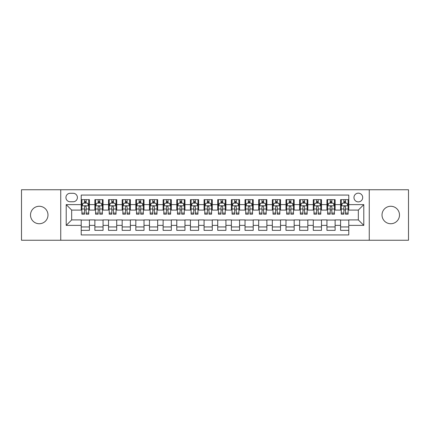 <?xml version="1.0" encoding="UTF-8"?>
<svg xmlns="http://www.w3.org/2000/svg" width="430" height="430" viewBox="0 0 430 430"><rect width="100%" height="100%" fill="white"/><g stroke="black" fill="none" stroke-linecap="round" stroke-linejoin="round"><path stroke-width="0.64" d="M390.752 206.266A8.734 8.734 0 0 0 382.017 215A8.734 8.734 0 0 0 390.752 223.734A8.734 8.734 0 0 0 399.491 215A8.734 8.734 0 0 0 390.752 206.266M39.248 206.266A8.734 8.734 0 0 0 30.508 215A8.734 8.734 0 0 0 39.248 223.734A8.734 8.734 0 0 0 47.983 215A8.734 8.734 0 0 0 39.248 206.266M358.335 193.161A4.37 4.37 0 0 0 353.965 197.526A4.37 4.37 0 0 0 358.335 201.896A4.37 4.37 0 0 0 362.7 197.526A4.37 4.37 0 0 0 358.335 193.161M369.252 240.252L408.5 240.252L408.5 189.748L369.252 189.748L369.252 240.252L60.748 240.252L60.748 189.748L21.5 189.748L21.5 240.252L60.748 240.252M348.778 199.644L340.587 199.644L340.587 204.626L335.126 204.626L335.126 210.087L340.587 210.087L340.587 204.626M335.126 204.626L335.126 199.644L326.934 199.644L326.934 204.626L321.479 204.626L321.479 210.087L326.934 210.087L326.934 204.626M321.479 204.626L321.479 199.644L313.287 199.644L313.287 204.626L307.826 204.626L307.826 210.087L313.287 210.087L313.287 204.626M307.826 204.626L307.826 199.644L299.635 199.644L299.635 204.626L294.174 204.626L294.174 210.087L299.635 210.087L299.635 204.626M294.174 204.626L294.174 199.644L285.982 199.644L285.982 204.626L280.521 204.626L280.521 210.087L285.982 210.087L285.982 204.626M280.521 204.626L280.521 199.644L272.335 199.644L272.335 204.626L266.874 204.626L266.874 210.087L272.335 210.087L272.335 204.626M266.874 204.626L266.874 199.644L258.683 199.644L258.683 204.626L253.222 204.626L253.222 210.087L258.683 210.087L258.683 204.626M253.222 204.626L253.222 199.644L245.03 199.644L245.03 204.626L239.569 204.626L239.569 210.087L245.03 210.087L245.03 204.626M239.569 204.626L239.569 199.644L231.383 199.644L231.383 204.626L225.922 204.626L225.922 210.087L231.383 210.087L231.383 204.626M225.922 204.626L225.922 199.644L217.73 199.644L217.73 204.626L212.269 204.626L212.269 210.087L217.73 210.087L217.73 204.626M212.269 204.626L212.269 199.644L204.078 199.644L204.078 204.626L198.617 204.626L198.617 210.087L204.078 210.087L204.078 204.626M198.617 204.626L198.617 199.644L190.431 199.644L190.431 204.626L184.97 204.626L184.97 210.087L190.431 210.087L190.431 204.626M184.97 204.626L184.97 199.644L176.778 199.644L176.778 204.626L171.317 204.626L171.317 210.087L176.778 210.087L176.778 204.626M171.317 204.626L171.317 199.644L163.126 199.644L163.126 204.626L157.665 204.626L157.665 210.087L163.126 210.087L163.126 204.626M157.665 204.626L157.665 199.644L149.479 199.644L149.479 204.626L144.018 204.626L144.018 210.087L149.479 210.087L149.479 204.626M144.018 204.626L144.018 199.644L135.826 199.644L135.826 204.626L130.365 204.626L130.365 210.087L135.826 210.087L135.826 204.626M130.365 204.626L130.365 199.644L122.174 199.644L122.174 204.626L116.713 204.626L116.713 210.087L122.174 210.087L122.174 204.626M116.713 204.626L116.713 199.644L108.521 199.644L108.521 204.626L103.066 204.626L103.066 210.087L108.521 210.087L108.521 204.626M103.066 204.626L103.066 199.644L94.874 199.644L94.874 210.087L89.413 210.087L89.413 199.644L81.222 199.644M81.222 230.356L89.413 230.356L89.413 219.913L94.874 219.913L94.874 230.356L103.066 230.356L103.066 219.913L108.521 219.913L108.521 225.374L103.066 225.374M108.521 225.374L108.521 230.356L116.713 230.356L116.713 219.913L122.174 219.913L122.174 225.374L116.713 225.374M122.174 225.374L122.174 230.356L130.365 230.356L130.365 219.913L135.826 219.913L135.826 225.374L130.365 225.374M135.826 225.374L135.826 230.356L144.018 230.356L144.018 219.913L149.479 219.913L149.479 225.374L144.018 225.374M149.479 225.374L149.479 230.356L157.665 230.356L157.665 219.913L163.126 219.913L163.126 225.374L157.665 225.374M163.126 225.374L163.126 230.356L171.317 230.356L171.317 219.913L176.778 219.913L176.778 225.374L171.317 225.374M176.778 225.374L176.778 230.356L184.97 230.356L184.97 219.913L190.431 219.913L190.431 225.374L184.97 225.374M190.431 225.374L190.431 230.356L198.617 230.356L198.617 219.913L204.078 219.913L204.078 225.374L198.617 225.374M204.078 225.374L204.078 230.356L212.269 230.356L212.269 219.913L217.73 219.913L217.73 225.374L212.269 225.374M217.73 225.374L217.73 230.356L225.922 230.356L225.922 219.913L231.383 219.913L231.383 225.374L225.922 225.374M231.383 225.374L231.383 230.356L239.569 230.356L239.569 219.913L245.03 219.913L245.03 225.374L239.569 225.374M245.03 225.374L245.03 230.356L253.222 230.356L253.222 219.913L258.683 219.913L258.683 225.374L253.222 225.374M258.683 225.374L258.683 230.356L266.874 230.356L266.874 219.913L272.335 219.913L272.335 225.374L266.874 225.374M272.335 225.374L272.335 230.356L280.521 230.356L280.521 219.913L285.982 219.913L285.982 225.374L280.521 225.374M285.982 225.374L285.982 230.356L294.174 230.356L294.174 219.913L299.635 219.913L299.635 225.374L294.174 225.374M299.635 225.374L299.635 230.356L307.826 230.356L307.826 219.913L313.287 219.913L313.287 225.374L307.826 225.374M313.287 225.374L313.287 230.356L321.479 230.356L321.479 219.913L326.934 219.913L326.934 225.374L321.479 225.374M326.934 225.374L326.934 230.356L335.126 230.356L335.126 219.913L340.587 219.913L340.587 225.374L335.126 225.374M70.165 201.761L73.17 201.761A4.23 4.23 0 0 0 77.4 197.526A4.23 4.23 0 0 0 73.17 193.296L70.165 193.296A4.23 4.23 0 0 0 65.935 197.526A4.23 4.23 0 0 0 70.165 201.761M369.252 189.748L60.748 189.748M348.778 204.626L348.778 195.07L81.222 195.07L81.222 210.087L71.665 210.087L71.665 219.913L81.222 219.913L81.222 234.93L348.778 234.93L348.778 219.913L358.335 219.913L358.335 210.087L348.778 210.087L348.778 204.626L363.796 204.626L363.796 225.374L348.778 225.374M81.222 225.374L66.204 225.374L66.204 204.626L81.222 204.626M340.587 225.374L340.587 230.356L348.778 230.356M81.222 203.057L81.904 203.057M84.5 203.057L86.134 203.057M88.731 203.057L89.413 203.057M81.222 209.947L81.904 209.947M84.5 209.947L86.134 209.947M88.731 209.947L89.413 209.947M81.222 220.052L89.413 220.052M81.222 226.943L89.413 226.943M94.874 209.947L95.557 209.947M98.147 209.947L99.787 209.947M102.383 209.947L103.066 209.947M94.874 203.057L95.557 203.057M98.147 203.057L99.787 203.057M102.383 203.057L103.066 203.057M94.874 220.052L103.066 220.052M94.874 226.943L103.066 226.943M108.521 220.052L116.713 220.052M108.521 226.943L116.713 226.943M108.521 203.057L109.204 203.057M111.8 203.057L113.439 203.057M116.03 203.057L116.713 203.057M108.521 209.947L109.204 209.947M111.8 209.947L113.439 209.947M116.03 209.947L116.713 209.947M122.174 220.052L130.365 220.052M122.174 226.943L130.365 226.943M122.174 203.057L122.856 203.057M125.453 203.057L127.086 203.057M129.683 203.057L130.365 203.057M122.174 209.947L122.856 209.947M125.453 209.947L127.086 209.947M129.683 209.947L130.365 209.947M135.826 220.052L144.018 220.052M135.826 226.943L144.018 226.943M135.826 203.057L136.509 203.057M139.1 203.057L140.739 203.057M143.335 203.057L144.018 203.057M135.826 209.947L136.509 209.947M139.1 209.947L140.739 209.947M143.335 209.947L144.018 209.947M149.479 220.052L157.665 220.052M149.479 226.943L157.665 226.943M149.479 203.057L150.161 203.057M152.752 203.057L154.392 203.057M156.982 203.057L157.665 203.057M149.479 209.947L150.161 209.947M152.752 209.947L154.392 209.947M156.982 209.947L157.665 209.947M163.126 220.052L171.317 220.052M163.126 226.943L171.317 226.943M163.126 203.057L163.808 203.057M166.405 203.057L168.039 203.057M170.635 203.057L171.317 203.057M163.126 209.947L163.808 209.947M166.405 209.947L168.039 209.947M170.635 209.947L171.317 209.947M176.778 220.052L184.97 220.052M176.778 226.943L184.97 226.943M176.778 203.057L177.461 203.057M180.052 203.057L181.691 203.057M184.287 203.057L184.97 203.057M176.778 209.947L177.461 209.947M180.052 209.947L181.691 209.947M184.287 209.947L184.97 209.947M190.431 220.052L198.617 220.052M190.431 226.943L198.617 226.943M190.431 203.057L191.113 203.057M193.704 203.057L195.344 203.057M197.934 203.057L198.617 203.057M190.431 209.947L191.113 209.947M193.704 209.947L195.344 209.947M197.934 209.947L198.617 209.947M204.078 220.052L212.269 220.052M204.078 226.943L212.269 226.943M204.078 203.057L204.761 203.057M207.357 203.057L208.996 203.057M211.587 203.057L212.269 203.057M204.078 209.947L204.761 209.947M207.357 209.947L208.996 209.947M211.587 209.947L212.269 209.947M217.73 220.052L225.922 220.052M217.73 226.943L225.922 226.943M217.73 203.057L218.413 203.057M221.004 203.057L222.643 203.057M225.239 203.057L225.922 203.057M217.73 209.947L218.413 209.947M221.004 209.947L222.643 209.947M225.239 209.947L225.922 209.947M231.383 220.052L239.569 220.052M231.383 226.943L239.569 226.943M231.383 203.057L232.066 203.057M234.656 203.057L236.296 203.057M238.886 203.057L239.569 203.057M231.383 209.947L232.066 209.947M234.656 209.947L236.296 209.947M238.886 209.947L239.569 209.947M245.03 220.052L253.222 220.052M245.03 226.943L253.222 226.943M245.03 203.057L245.713 203.057M248.309 203.057L249.948 203.057M252.539 203.057L253.222 203.057M245.03 209.947L245.713 209.947M248.309 209.947L249.948 209.947M252.539 209.947L253.222 209.947M258.683 220.052L266.874 220.052M258.683 226.943L266.874 226.943M258.683 203.057L259.365 203.057M261.961 203.057L263.595 203.057M266.192 203.057L266.874 203.057M258.683 209.947L259.365 209.947M261.961 209.947L263.595 209.947M266.192 209.947L266.874 209.947M272.335 220.052L280.521 220.052M272.335 226.943L280.521 226.943M272.335 203.057L273.018 203.057M275.608 203.057L277.248 203.057M279.839 203.057L280.521 203.057M272.335 209.947L273.018 209.947M275.608 209.947L277.248 209.947M279.839 209.947L280.521 209.947M285.982 220.052L294.174 220.052M285.982 226.943L294.174 226.943M285.982 203.057L286.665 203.057M289.261 203.057L290.9 203.057M293.491 203.057L294.174 203.057M285.982 209.947L286.665 209.947M289.261 209.947L290.9 209.947M293.491 209.947L294.174 209.947M299.635 220.052L307.826 220.052M299.635 226.943L307.826 226.943M299.635 203.057L300.317 203.057M302.913 203.057L304.548 203.057M307.144 203.057L307.826 203.057M299.635 209.947L300.317 209.947M302.913 209.947L304.548 209.947M307.144 209.947L307.826 209.947M313.287 220.052L321.479 220.052M313.287 226.943L321.479 226.943M313.287 203.057L313.97 203.057M316.561 203.057L318.2 203.057M320.796 203.057L321.479 203.057M313.287 209.947L313.97 209.947M316.561 209.947L318.2 209.947M320.796 209.947L321.479 209.947M326.934 220.052L335.126 220.052M326.934 226.943L335.126 226.943M326.934 203.057L327.617 203.057M330.213 203.057L331.852 203.057M334.443 203.057L335.126 203.057M326.934 209.947L327.617 209.947M330.213 209.947L331.852 209.947M334.443 209.947L335.126 209.947M340.587 220.052L348.778 220.052M340.587 226.943L348.778 226.943M340.587 203.057L341.269 203.057M343.866 203.057L345.5 203.057M348.096 203.057L348.778 203.057M340.587 209.947L341.269 209.947M343.866 209.947L345.5 209.947M348.096 209.947L348.778 209.947M71.665 210.087L66.204 204.626M71.665 219.913L66.204 225.374M363.796 204.626L358.335 210.087M363.796 225.374L358.335 219.913M86.134 201.417L84.5 201.417M88.731 213.07L86.134 213.07L86.134 214.183L88.731 214.183L88.731 205.852L87.365 203.121L83.269 203.121L81.904 205.852L81.904 214.183L84.5 214.183L84.5 213.07L81.904 213.07M81.904 205.852L81.904 199.644M88.731 205.852L88.731 199.644M84.5 203.121L84.5 199.644M86.134 199.644L86.134 203.121M86.134 213.07L86.134 206.878C85.591 205.825 85.043 205.825 84.5 206.878L84.5 213.07M99.787 201.417L98.147 201.417M102.383 213.07L99.787 213.07L99.787 214.183L102.383 214.183L102.383 205.852L101.018 203.121L96.922 203.121L95.557 205.852L95.557 214.183L98.147 214.183L98.147 213.07L95.557 213.07M95.557 205.852L95.557 199.644M102.383 205.852L102.383 199.644M98.147 203.121L98.147 199.644M99.787 199.644L99.787 203.121M99.787 213.07L99.787 206.878C99.244 205.825 98.696 205.825 98.147 206.878L98.147 213.07M113.439 201.417L111.8 201.417M116.03 213.07L113.439 213.07L113.439 214.183L116.03 214.183L116.03 205.852L114.665 203.121L110.569 203.121L109.204 205.852L109.204 214.183L111.8 214.183L111.8 213.07L109.204 213.07M109.204 205.852L109.204 199.644M116.03 205.852L116.03 199.644M111.8 203.121L111.8 199.644M113.439 199.644L113.439 203.121M113.439 213.07L113.439 206.878C112.891 205.825 112.348 205.825 111.8 206.878L111.8 213.07M127.086 201.417L125.453 201.417M129.683 213.07L127.086 213.07L127.086 214.183L129.683 214.183L129.683 205.852L128.317 203.121L124.222 203.121L122.856 205.852L122.856 214.183L125.453 214.183L125.453 213.07L122.856 213.07M122.856 205.852L122.856 199.644M129.683 205.852L129.683 199.644M125.453 203.121L125.453 199.644M127.086 199.644L127.086 203.121M127.086 213.07L127.086 206.878C126.544 205.825 125.995 205.825 125.453 206.878L125.453 213.07M140.739 201.417L139.1 201.417M143.335 213.07L140.739 213.07L140.739 214.183L143.335 214.183L143.335 205.852L141.97 203.121L137.874 203.121L136.509 205.852L136.509 214.183L139.1 214.183L139.1 213.07L136.509 213.07M136.509 205.852L136.509 199.644M143.335 205.852L143.335 199.644M139.1 203.121L139.1 199.644M140.739 199.644L140.739 203.121M140.739 213.07L140.739 206.878C140.196 205.825 139.648 205.825 139.1 206.878L139.1 213.07M154.392 201.417L152.752 201.417M156.982 213.07L154.392 213.07L154.392 214.183L156.982 214.183L156.982 205.852L155.617 203.121L151.521 203.121L150.161 205.852L150.161 214.183L152.752 214.183L152.752 213.07L150.161 213.07M150.161 205.852L150.161 199.644M156.982 205.852L156.982 199.644M152.752 203.121L152.752 199.644M154.392 199.644L154.392 203.121M154.392 213.07L154.392 206.878C153.843 205.825 153.3 205.825 152.752 206.878L152.752 213.07M168.039 201.417L166.405 201.417M170.635 213.07L168.039 213.07L168.039 214.183L170.635 214.183L170.635 205.852L169.269 203.121L165.174 203.121L163.808 205.852L163.808 214.183L166.405 214.183L166.405 213.07L163.808 213.07M163.808 205.852L163.808 199.644M170.635 205.852L170.635 199.644M166.405 203.121L166.405 199.644M168.039 199.644L168.039 203.121M168.039 213.07L168.039 206.878C167.496 205.825 166.948 205.825 166.405 206.878L166.405 213.07M181.691 201.417L180.052 201.417M184.287 213.07L181.691 213.07L181.691 214.183L184.287 214.183L184.287 205.852L182.922 203.121L178.826 203.121L177.461 205.852L177.461 214.183L180.052 214.183L180.052 213.07L177.461 213.07M177.461 205.852L177.461 199.644M184.287 205.852L184.287 199.644M180.052 203.121L180.052 199.644M181.691 199.644L181.691 203.121M181.691 213.07L181.691 206.878C181.148 205.825 180.6 205.825 180.052 206.878L180.052 213.07M195.344 201.417L193.704 201.417M197.934 213.07L195.344 213.07L195.344 214.183L197.934 214.183L197.934 205.852L196.569 203.121L192.479 203.121L191.113 205.852L191.113 214.183L193.704 214.183L193.704 213.07L191.113 213.07M191.113 205.852L191.113 199.644M197.934 205.852L197.934 199.644M193.704 203.121L193.704 199.644M195.344 199.644L195.344 203.121M195.344 213.07L195.344 206.878C194.795 205.825 194.252 205.825 193.704 206.878L193.704 213.07M208.996 201.417L207.357 201.417M211.587 213.07L208.996 213.07L208.996 214.183L211.587 214.183L211.587 205.852L210.222 203.121L206.126 203.121L204.761 205.852L204.761 214.183L207.357 214.183L207.357 213.07L204.761 213.07M204.761 205.852L204.761 199.644M211.587 205.852L211.587 199.644M207.357 203.121L207.357 199.644M208.996 199.644L208.996 203.121M208.996 213.07L208.996 206.878C208.448 205.825 207.905 205.825 207.357 206.878L207.357 213.07M222.643 201.417L221.004 201.417M225.239 213.07L222.643 213.07L222.643 214.183L225.239 214.183L225.239 205.852L223.874 203.121L219.778 203.121L218.413 205.852L218.413 214.183L221.004 214.183L221.004 213.07L218.413 213.07M218.413 205.852L218.413 199.644M225.239 205.852L225.239 199.644M221.004 203.121L221.004 199.644M222.643 199.644L222.643 203.121M222.643 213.07L222.643 206.878C222.1 205.825 221.552 205.825 221.004 206.878L221.004 213.07M236.296 201.417L234.656 201.417M238.886 213.07L236.296 213.07L236.296 214.183L238.886 214.183L238.886 205.852L237.521 203.121L233.431 203.121L232.066 205.852L232.066 214.183L234.656 214.183L234.656 213.07L232.066 213.07M232.066 205.852L232.066 199.644M238.886 205.852L238.886 199.644M234.656 203.121L234.656 199.644M236.296 199.644L236.296 203.121M236.296 213.07L236.296 206.878C235.748 205.825 235.205 205.825 234.656 206.878L234.656 213.07M249.948 201.417L248.309 201.417M252.539 213.07L249.948 213.07L249.948 214.183L252.539 214.183L252.539 205.852L251.174 203.121L247.078 203.121L245.713 205.852L245.713 214.183L248.309 214.183L248.309 213.07L245.713 213.07M245.713 205.852L245.713 199.644M252.539 205.852L252.539 199.644M248.309 203.121L248.309 199.644M249.948 199.644L249.948 203.121M249.948 213.07L249.948 206.878C249.4 205.825 248.857 205.825 248.309 206.878L248.309 213.07M263.595 201.417L261.961 201.417M266.192 213.07L263.595 213.07L263.595 214.183L266.192 214.183L266.192 205.852L264.826 203.121L260.731 203.121L259.365 205.852L259.365 214.183L261.961 214.183L261.961 213.07L259.365 213.07M259.365 205.852L259.365 199.644M266.192 205.852L266.192 199.644M261.961 203.121L261.961 199.644M263.595 199.644L263.595 203.121M263.595 213.07L263.595 206.878C263.052 205.825 262.504 205.825 261.961 206.878L261.961 213.07M277.248 201.417L275.608 201.417M279.839 213.07L277.248 213.07L277.248 214.183L279.839 214.183L279.839 205.852L278.479 203.121L274.383 203.121L273.018 205.852L273.018 214.183L275.608 214.183L275.608 213.07L273.018 213.07M273.018 205.852L273.018 199.644M279.839 205.852L279.839 199.644M275.608 203.121L275.608 199.644M277.248 199.644L277.248 203.121M277.248 213.07L277.248 206.878C276.705 205.825 276.157 205.825 275.608 206.878L275.608 213.07M290.9 201.417L289.261 201.417M293.491 213.07L290.9 213.07L290.9 214.183L293.491 214.183L293.491 205.852L292.126 203.121L288.03 203.121L286.665 205.852L286.665 214.183L289.261 214.183L289.261 213.07L286.665 213.07M286.665 205.852L286.665 199.644M293.491 205.852L293.491 199.644M289.261 203.121L289.261 199.644M290.9 199.644L290.9 203.121M290.9 213.07L290.9 206.878C290.352 205.825 289.809 205.825 289.261 206.878L289.261 213.07M304.548 201.417L302.913 201.417M307.144 213.07L304.548 213.07L304.548 214.183L307.144 214.183L307.144 205.852L305.778 203.121L301.683 203.121L300.317 205.852L300.317 214.183L302.913 214.183L302.913 213.07L300.317 213.07M300.317 205.852L300.317 199.644M307.144 205.852L307.144 199.644M302.913 203.121L302.913 199.644M304.548 199.644L304.548 203.121M304.548 213.07L304.548 206.878C304.005 205.825 303.456 205.825 302.913 206.878L302.913 213.07M318.2 201.417L316.561 201.417M320.796 213.07L318.2 213.07L318.2 214.183L320.796 214.183L320.796 205.852L319.431 203.121L315.335 203.121L313.97 205.852L313.97 214.183L316.561 214.183L316.561 213.07L313.97 213.07M313.97 205.852L313.97 199.644M320.796 205.852L320.796 199.644M316.561 203.121L316.561 199.644M318.2 199.644L318.2 203.121M318.2 213.07L318.2 206.878C317.657 205.825 317.109 205.825 316.561 206.878L316.561 213.07M331.852 201.417L330.213 201.417M334.443 213.07L331.852 213.07L331.852 214.183L334.443 214.183L334.443 205.852L333.078 203.121L328.982 203.121L327.617 205.852L327.617 214.183L330.213 214.183L330.213 213.07L327.617 213.07M327.617 205.852L327.617 199.644M334.443 205.852L334.443 199.644M330.213 203.121L330.213 199.644M331.852 199.644L331.852 203.121M331.852 213.07L331.852 206.878C331.304 205.825 330.761 205.825 330.213 206.878L330.213 213.07M345.5 201.417L343.866 201.417M348.096 213.07L345.5 213.07L345.5 214.183L348.096 214.183L348.096 205.852L346.731 203.121L342.635 203.121L341.269 205.852L341.269 214.183L343.866 214.183L343.866 213.07L341.269 213.07M341.269 205.852L341.269 199.644M348.096 205.852L348.096 199.644M343.866 203.121L343.866 199.644M345.5 199.644L345.5 203.121M345.5 213.07L345.5 206.878C344.957 205.825 344.409 205.825 343.866 206.878L343.866 213.07M94.874 225.374L89.413 225.374M94.874 204.626L89.413 204.626M88.698 205.787L81.936 205.787M81.904 203.874L82.893 203.874M87.742 203.874L88.731 203.874M84.5 209.018L81.904 209.018M88.731 209.018L86.134 209.018M86.134 202.288L84.5 202.288M102.345 205.787L95.589 205.787M95.557 203.874L96.546 203.874M101.394 203.874L102.383 203.874M98.147 209.018L95.557 209.018M102.383 209.018L99.787 209.018M99.787 202.288L98.147 202.288M115.998 205.787L109.242 205.787M109.204 203.874L110.198 203.874M115.041 203.874L116.03 203.874M111.8 209.018L109.204 209.018M116.03 209.018L113.439 209.018M113.439 202.288L111.8 202.288M129.65 205.787L122.889 205.787M122.856 203.874L123.845 203.874M128.694 203.874L129.683 203.874M125.453 209.018L122.856 209.018M129.683 209.018L127.086 209.018M127.086 202.288L125.453 202.288M143.298 205.787L136.541 205.787M136.509 203.874L137.498 203.874M142.346 203.874L143.335 203.874M139.1 209.018L136.509 209.018M143.335 209.018L140.739 209.018M140.739 202.288L139.1 202.288M156.95 205.787L150.194 205.787M150.161 203.874L151.15 203.874M155.993 203.874L156.982 203.874M152.752 209.018L150.161 209.018M156.982 209.018L154.392 209.018M154.392 202.288L152.752 202.288M170.602 205.787L163.846 205.787M163.808 203.874L164.798 203.874M169.646 203.874L170.635 203.874M166.405 209.018L163.808 209.018M170.635 209.018L168.039 209.018M168.039 202.288L166.405 202.288M184.25 205.787L177.493 205.787M177.461 203.874L178.45 203.874M183.298 203.874L184.287 203.874M180.052 209.018L177.461 209.018M184.287 209.018L181.691 209.018M181.691 202.288L180.052 202.288M197.902 205.787L191.146 205.787M191.113 203.874L192.102 203.874M196.945 203.874L197.934 203.874M193.704 209.018L191.113 209.018M197.934 209.018L195.344 209.018M195.344 202.288L193.704 202.288M211.555 205.787L204.798 205.787M204.761 203.874L205.75 203.874M210.598 203.874L211.587 203.874M207.357 209.018L204.761 209.018M211.587 209.018L208.996 209.018M208.996 202.288L207.357 202.288M225.202 205.787L218.445 205.787M218.413 203.874L219.402 203.874M224.25 203.874L225.239 203.874M221.004 209.018L218.413 209.018M225.239 209.018L222.643 209.018M222.643 202.288L221.004 202.288M238.854 205.787L232.098 205.787M232.066 203.874L233.055 203.874M237.898 203.874L238.886 203.874M234.656 209.018L232.066 209.018M238.886 209.018L236.296 209.018M236.296 202.288L234.656 202.288M252.507 205.787L245.75 205.787M245.713 203.874L246.702 203.874M251.55 203.874L252.539 203.874M248.309 209.018L245.713 209.018M252.539 209.018L249.948 209.018M249.948 202.288L248.309 202.288M266.154 205.787L259.397 205.787M259.365 203.874L260.354 203.874M265.202 203.874L266.192 203.874M261.961 209.018L259.365 209.018M266.192 209.018L263.595 209.018M263.595 202.288L261.961 202.288M279.806 205.787L273.05 205.787M273.018 203.874L274.007 203.874M278.85 203.874L279.839 203.874M275.608 209.018L273.018 209.018M279.839 209.018L277.248 209.018M277.248 202.288L275.608 202.288M293.459 205.787L286.702 205.787M286.665 203.874L287.654 203.874M292.502 203.874L293.491 203.874M289.261 209.018L286.665 209.018M293.491 209.018L290.9 209.018M290.9 202.288L289.261 202.288M307.111 205.787L300.35 205.787M300.317 203.874L301.306 203.874M306.155 203.874L307.144 203.874M302.913 209.018L300.317 209.018M307.144 209.018L304.548 209.018M304.548 202.288L302.913 202.288M320.758 205.787L314.002 205.787M313.97 203.874L314.959 203.874M319.802 203.874L320.796 203.874M316.561 209.018L313.97 209.018M320.796 209.018L318.2 209.018M318.2 202.288L316.561 202.288M334.411 205.787L327.655 205.787M327.617 203.874L328.606 203.874M333.454 203.874L334.443 203.874M330.213 209.018L327.617 209.018M334.443 209.018L331.852 209.018M331.852 202.288L330.213 202.288M348.063 205.787L341.302 205.787M341.269 203.874L342.258 203.874M347.107 203.874L348.096 203.874M343.866 209.018L341.269 209.018M348.096 209.018L345.5 209.018M345.5 202.288L343.866 202.288"/></g></svg>
